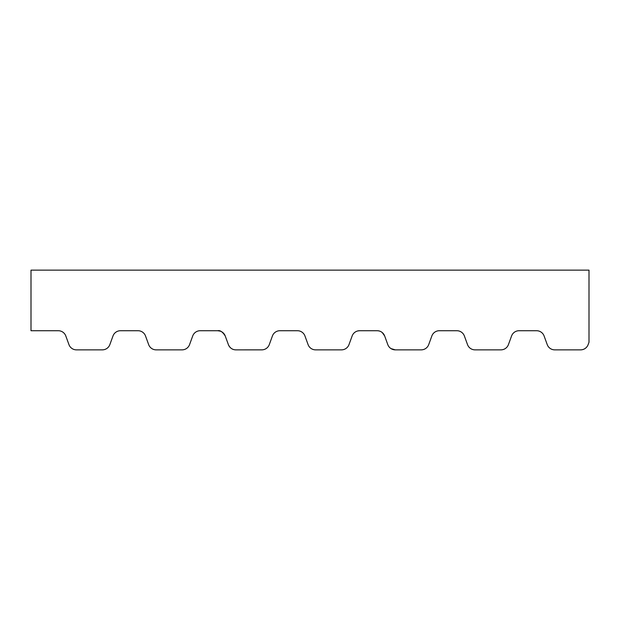 <?xml version="1.0" encoding="UTF-8"?>
<svg xmlns="http://www.w3.org/2000/svg" width="620" height="620" viewBox="0 0 620 620"><rect width="100%" height="100%" fill="white"/><g stroke="black" fill="none" stroke-linecap="round" stroke-linejoin="round"><path stroke-width="0.93" d="M262.175 349.851L235.863 349.858C232.43 349.804 229.935 348.053 228.377 344.612L225.231 335.97C222.611 331.878 220.115 330.127 217.744 330.724C220.115 330.127 222.611 331.878 225.231 335.97L228.377 344.612A7.975 7.975 0 0 0 235.863 349.858L261.787 349.858L235.863 349.858C232.43 349.804 229.935 348.053 228.377 344.612L225.231 335.97C222.611 331.878 220.115 330.127 217.744 330.724L200.198 330.724A7.975 7.975 0 0 0 192.712 335.97L189.565 344.612A7.975 7.975 0 0 1 182.071 349.858L156.155 349.858A7.975 7.975 0 0 1 148.66 344.612L145.514 335.97A7.975 7.975 0 0 0 138.028 330.724L120.482 330.724A7.975 7.975 0 0 0 112.995 335.97L109.849 344.612A7.975 7.975 0 0 1 102.362 349.858L76.438 349.858A7.975 7.975 0 0 1 68.952 344.612L65.805 335.97A7.975 7.975 0 0 0 58.311 330.724L31 330.724L31 270.142L589 270.142L589 342.232L588.132 344.612A7.975 7.975 0 0 1 580.646 349.858L554.722 349.858A7.975 7.975 0 0 1 547.235 344.612L544.089 335.97A7.975 7.975 0 0 0 536.595 330.724L519.056 330.724A7.975 7.975 0 0 0 511.57 335.97L508.423 344.612A7.975 7.975 0 0 1 500.929 349.858L475.013 349.858A7.975 7.975 0 0 1 467.519 344.612L464.372 335.97A7.975 7.975 0 0 0 456.886 330.724L439.34 330.724A7.975 7.975 0 0 0 431.853 335.97L428.707 344.612A7.975 7.975 0 0 1 421.213 349.858L395.297 349.858L405.658 349.858L395.297 349.858L391.019 348.611L395.297 349.858L405.658 349.858M222.944 332.653L225.231 335.97L228.377 344.612C229.935 348.053 232.43 349.804 235.863 349.858L261.787 349.858A7.975 7.975 0 0 0 269.281 344.612L272.42 335.97A7.975 7.975 0 0 1 279.915 330.724A7.975 7.975 0 0 0 272.42 335.97A7.975 7.975 0 0 1 279.915 330.724L297.453 330.724A7.975 7.975 0 0 1 304.947 335.97A7.975 7.975 0 0 0 297.453 330.724A7.975 7.975 0 0 1 304.947 335.97L308.094 344.612A7.975 7.975 0 0 0 315.58 349.858L341.504 349.858A7.975 7.975 0 0 0 348.99 344.612L352.137 335.97A7.975 7.975 0 0 1 357.825 330.933A7.975 7.975 0 0 0 352.137 335.97A7.975 7.975 0 0 1 359.631 330.724L357.825 330.933M395.297 349.858L391.019 348.611L395.297 349.858A7.975 7.975 0 0 1 387.802 344.612L384.663 335.97C383.175 332.584 380.68 330.84 377.169 330.724C380.68 330.84 383.175 332.584 384.663 335.97C383.175 332.584 380.68 330.84 377.169 330.724L359.631 330.724M220.356 331.165L217.744 330.724A7.975 7.975 0 0 1 225.231 335.97M235.863 349.858C232.43 349.804 229.935 348.053 228.377 344.612M315.58 349.858L341.504 349.858L315.58 349.858M377.169 330.724A7.975 7.975 0 0 1 384.663 335.97L382.261 332.56"/></g></svg>
